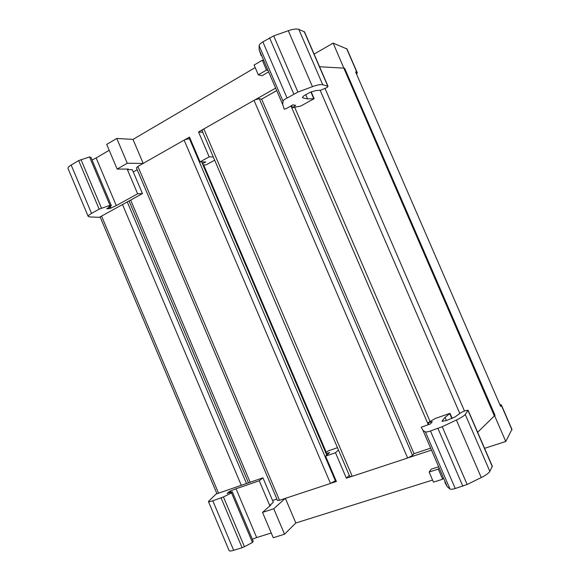 <?xml version="1.0" encoding="UTF-8"?>
<svg xmlns="http://www.w3.org/2000/svg" width="580" height="580" viewBox="0 0 580 580"><rect width="100%" height="100%" fill="white"/><g stroke="black" fill="none" stroke-linecap="round" stroke-linejoin="round"><path stroke-width="0.87" d="M78.662 160.595L99.158 209.155L109.99 205.313L89.537 156.926L78.662 160.595L71.166 165.046C68.853 166.46 67.795 167.598 67.983 168.461L88.196 216.412L89.458 216.927L99.289 217.333L142.441 193.582L137.634 193.807L127.397 169.657L128.39 169.092L117.145 169.07L127.281 163.241L116.776 138.446L106.713 144.427L117.145 169.07M109.185 150.271L96.15 157.956L116.29 205.588L137.634 193.807M116.29 205.588L110.432 208.321L109.729 206.668M110.077 206.444L106.742 208.873L110.432 208.321M99.158 209.155L91.553 213.382L71.166 165.046M88.196 216.412C88.087 215.724 89.204 214.716 91.553 213.382M142.441 193.582L132.298 169.665L127.397 169.657M137.213 169.73L133.269 171.963M277.501 500.475L279.524 500.279L330.506 483.459L184.128 140.113L137.895 166.424L136.438 167.917M143.122 163.451L127.281 163.241M190.081 138.511L185.114 139.606L189.493 137.119L200.049 161.878L205.697 161.979L202.579 163.69M213.31 156.984L209.162 156.861L198.534 131.972L202.978 129.449L202.087 130.718M198.534 131.972L202.775 132.334M276.718 90.603L261.645 99.151L259.289 98.723L255.084 99.796L275.645 88.102M501.424 405.087L511.937 429.33L505.767 441.489L494.66 415.846L495.015 415.287L344.665 68.302L343.839 68.143L333.159 43.116L314.099 54.092M344.665 68.302L343.969 68.07M356.729 73.856L357.324 72.826L355.605 71.949L500.641 406.413L501.33 405.326L511.966 429.86M109.99 205.313L111.367 205.661L91.009 157.499L89.537 156.926M111.367 205.661L110.113 206.458L108.09 205.951M310.873 91.974L313.787 98.731L307.61 98.904L302.912 97.926L302.412 97.491L303.942 95.722L309.966 92.365L316.027 90.531L320.689 90.233L327.091 87.507L328.041 86.326L322.719 84.702L298.794 29.363C296.619 28.608 293.118 29.065 288.289 30.718L273.695 35.902L262.856 41.869C260.536 43.304 259.282 44.566 259.108 45.646L259.18 49.851L261.232 55.745M109.207 208.698L108.634 207.357M291.602 105.589L292.508 107.691L295.582 105.328L292.914 104.842L286.201 108.649L284.229 109.185L282.728 104.567L283.004 101.159L284.185 99.651L297.91 92.061L312.446 86.659C317.253 84.927 320.675 84.274 322.719 84.702M203.101 164.901L205.987 164.93L214.673 160.189M209.162 156.861L200.049 161.878M286.208 108.67L284.243 109.207L286.201 108.649M295.293 105.828L295.031 105.234M96.15 157.956L92.039 159.928M357.193 72.536L346.985 48.988L333.159 43.116M327.954 86.123L304.522 31.936L298.794 29.363M292.508 107.691L300.766 106.038L314.135 98.672L311.185 91.843M268.656 71.869L262 75.733L258.317 74.842L266.524 70.064L262.29 60.233L254.112 65.054L258.317 74.842M268.047 70.463L266.524 70.064M255.2 67.584L133.008 139.41L143.195 163.408M133.008 139.41L116.776 138.446M313.599 52.925L312.178 49.648M263.835 60.668L262.29 60.233M477.644 432.296L495.015 415.287M494.407 416.005L343.839 68.143M261.645 99.151L414.018 453.669L430.643 448.166M349.783 476.513L352.227 476.296L407.646 458.012L412.561 455.416L414.018 453.669M407.646 458.012L254.025 100.34L255.084 99.796M202.978 129.449L254.025 100.34M326.337 452.451L203.652 164.909M330.506 483.459L335.929 480.407M184.128 140.113L185.114 139.606M272.571 500.504L276.906 499.068M231.536 492.913L252.481 542.467L253.185 541.191L232.341 491.876L231.536 492.913L223.445 496.959L212.802 500.801C210.221 501.664 208.764 501.903 208.416 501.512L216.072 494.051L262.95 477.826L259.253 480.762L236.038 488.773L256.664 537.558L271.251 532.998M343.679 68.136L319.573 66.743M232.341 491.876L227.121 493.421L229.977 491.209L230.492 492.427M228.832 491.811L229.245 492.797M229.977 491.209L230.572 490.97L231.115 492.239M442.453 421.442L442.185 420.812L442.09 421.326L446.274 420.609L455.213 416.861L460.208 413.141C463.435 411.22 466.073 410.27 468.132 410.299L465.24 414.424C464.007 415.918 461.064 417.781 456.402 420.014L442.221 426.706L430.469 430.983C427.851 431.853 426.17 432.158 425.408 431.911L423.037 430.498L421.196 427.264L430.389 423.922L432.281 421.747L428.185 422.624L435.428 418.405L449.993 413.366L445.027 417.39L446.397 420.565M428.279 422.878L428.946 424.408M212.802 500.801L233.689 550.318C231.072 551.101 229.549 551.203 229.129 550.623L229.085 550.522M285.375 498.35L295.829 522.986L284.541 534.216L273.245 537.711L262.53 512.408L270.809 505.1L269.714 505.463L259.253 480.762M284.541 534.216L273.745 508.747L262.53 512.408M273.745 508.747L285.295 498.372M431.476 450.109L408.777 457.598M351.27 476.572L346.361 478.188L335.486 452.719L325.576 456.148L336.385 481.48L331.564 483.075M432.593 480.073L295.829 522.986M443.483 478L442.649 479.247L433.47 482.118L429.135 472.04L431.245 469.169L438.661 466.791M442.649 479.247L438.291 469.118L429.135 472.04M438.291 469.118L439.147 467.915M430.469 430.983L455.242 488.505C452.588 489.288 450.841 489.455 449.993 489.005L447.252 486.75L444.846 482.299M468.198 410.451L492.311 466.211L489.839 471.337C488.751 473.164 485.888 475.245 481.255 477.565L467.139 484.488L455.242 488.505M484.974 449.246L486.12 451.892M505.767 441.489L484.568 448.311M349.827 476.6L202.036 130.601M500.221 404.738L501.33 404.869L501.33 405.326M236.038 488.773L230.572 490.97M233.689 550.318L242.099 547.723L221.089 497.959M252.358 539.24L256.664 537.558M269.714 505.463L273.325 502.287L262.95 477.826M325.576 456.148L329.694 452.523L326.315 453.698M346.361 478.188L349.254 475.266M338.474 450.036L335.486 452.719M442.185 420.812L445.027 417.39M337.473 447.68L328.048 450.964L325.931 452.806M223.445 496.959L244.456 546.722L242.099 547.723M244.456 546.722L252.481 542.467M452.168 418.405L449.993 413.366M101.485 208.148L80.983 159.587M302.55 97.07L302.912 97.926M307.61 98.904L305.747 94.598M286.948 97.788L262.856 41.869M269.577 37.838L293.777 93.967M110.287 206.342L111.012 208.053M346.572 48.488L356.939 72.391M304.152 31.501L327.722 86.007M273.695 35.902L297.91 92.061M259.108 45.646L283.004 101.159M500.641 406.413L355.605 71.949M288.289 30.718L312.446 86.659M430.092 421.551L294.749 107.445M412.561 455.416L259.289 98.723M352.227 476.296L203.819 128.912M326.757 455.111L201.666 161.907M335.421 480.9L189.356 138.46M279.524 500.279L137.895 166.424M250.154 482.255L130.66 200.071M248.436 482.85L129.079 200.941M246.478 483.524L127.274 201.927M218.573 493.217L101.558 216.043M241.302 485.351L122.489 204.523M459.795 413.46L320.153 90.27M464.471 411.024L325.148 88.718M425.408 431.911L449.993 489.005M442.221 426.706L467.139 484.488M481.255 477.565L456.402 420.014M465.24 414.424L489.839 471.337M468.103 410.654L492.326 466.683M437.951 428.439L462.84 486.185M449.696 413.562L451.849 418.542M259.18 49.851L282.728 104.567M428.279 424.632L291 105.93M326.873 455.01L201.825 161.907M277.523 500.533L136.409 167.845M216.949 493.747L100.093 216.891M208.416 501.512L229.129 550.623M423.037 430.498L447.252 486.75"/></g></svg>
